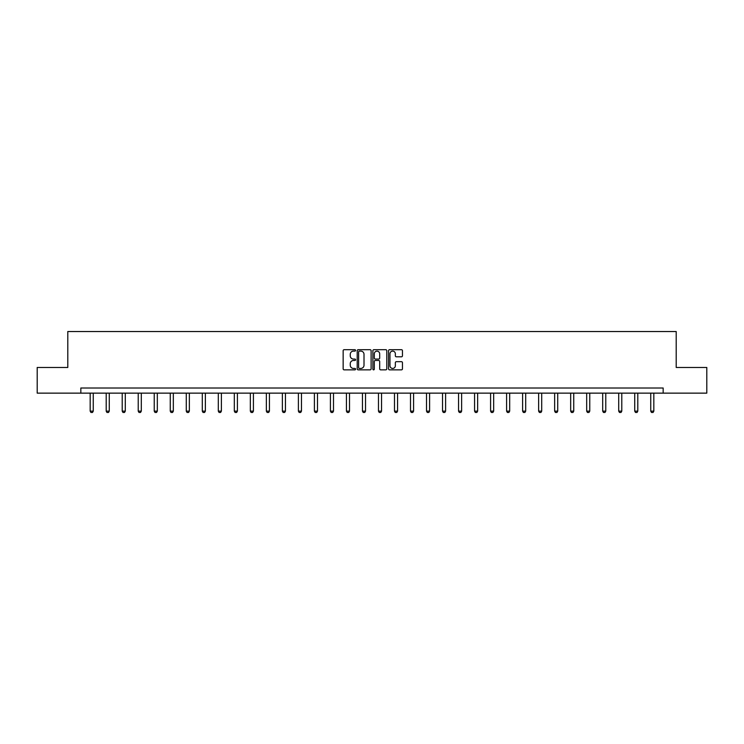 <?xml version="1.0" encoding="UTF-8"?>
<svg xmlns="http://www.w3.org/2000/svg" width="744" height="744" viewBox="0 0 744 744"><rect width="100%" height="100%" fill="white"/><g stroke="black" fill="none" stroke-linecap="round" stroke-linejoin="round"><path stroke-width="1.12" d="M355.576 350.396A0.707 0.707 0 0 0 354.869 349.699L344.165 349.699A1.004 1.004 0 0 0 343.151 350.703L343.151 368.838A1.004 1.004 0 0 0 344.165 369.852L354.869 369.852A0.707 0.707 0 0 0 355.576 369.145A0.707 0.707 0 0 0 354.869 368.438L353.484 368.438A3.227 3.227 0 0 1 350.257 365.211L350.257 363.704A3.227 3.227 0 0 1 353.484 360.477L354.869 360.477A0.707 0.707 0 0 0 355.576 359.771A0.707 0.707 0 0 0 354.869 359.064L353.484 359.064A3.227 3.227 0 0 1 350.257 355.846L350.257 354.33A3.227 3.227 0 0 1 353.484 351.103L354.869 351.103A0.707 0.707 0 0 0 355.576 350.396M401.453 356.804A1.004 1.004 0 0 0 402.458 355.79L402.458 350.703A1.004 1.004 0 0 0 401.453 349.699L389.558 349.699A1.004 1.004 0 0 0 388.554 350.703L388.554 368.838A1.004 1.004 0 0 0 389.558 369.852L401.453 369.852A1.004 1.004 0 0 0 402.458 368.838L402.458 362.691A1.004 1.004 0 0 0 401.453 361.686L396.366 361.686A1.004 1.004 0 0 0 395.352 362.691L395.352 365.741A2.697 2.697 0 0 1 392.655 368.438A2.697 2.697 0 0 1 389.968 365.741L389.968 353.8A2.697 2.697 0 0 1 392.655 351.103A2.697 2.697 0 0 1 395.352 353.8L395.352 355.79A1.004 1.004 0 0 0 396.366 356.804L401.453 356.804M80.836 393.139L37.2 393.139L37.2 367.471L67.797 367.471L67.797 331.536L676.203 331.536L676.203 367.471L706.8 367.471L706.8 393.139L663.164 393.139L663.164 388.005L80.836 388.005L80.836 393.139L663.164 393.139M371.117 350.703A1.004 1.004 0 0 0 370.112 349.699L358.217 349.699A1.004 1.004 0 0 0 357.213 350.703L357.213 368.838A1.004 1.004 0 0 0 358.217 369.852L370.112 369.852A1.004 1.004 0 0 0 371.117 368.838L371.117 350.703M373.888 349.699L385.783 349.699A1.004 1.004 0 0 1 386.787 350.703L386.787 368.838A1.004 1.004 0 0 1 385.783 369.852L380.696 369.852A1.004 1.004 0 0 1 379.682 368.838L379.682 361.482A1.004 1.004 0 0 0 378.677 360.477L375.302 360.477A1.004 1.004 0 0 0 374.297 361.482L374.297 369.145A0.707 0.707 0 0 1 373.59 369.852A0.707 0.707 0 0 1 372.884 369.145L372.884 350.703A1.004 1.004 0 0 1 373.888 349.699M359.324 351.103A0.707 0.707 0 0 0 358.627 351.81L358.627 367.731A0.707 0.707 0 0 0 359.324 368.438L360.784 368.438A3.227 3.227 0 0 0 364.011 365.211L364.011 354.33A3.227 3.227 0 0 0 360.784 351.103L359.324 351.103M379.682 353.856A2.697 2.697 0 0 0 376.985 351.159A2.697 2.697 0 0 0 374.297 353.856L374.297 358.059A1.004 1.004 0 0 0 375.302 359.064L378.677 359.064A1.004 1.004 0 0 0 379.682 358.059L379.682 353.856M90.173 393.139L90.173 411.125L93.26 411.125L93.26 393.139M93.26 411.125L92.489 412.464L90.945 412.464L90.173 411.125M106.197 393.139L106.197 411.125L109.275 411.125L109.275 393.139M109.275 411.125L108.503 412.464L106.959 412.464L106.197 411.125M122.211 393.139L122.211 411.125L125.29 411.125L125.29 393.139M125.29 411.125L124.518 412.464L122.983 412.464L122.211 411.125M138.226 393.139L138.226 411.125L141.304 411.125L141.304 393.139M141.304 411.125L140.532 412.464L138.998 412.464L138.226 411.125M154.24 393.139L154.24 411.125L157.319 411.125L157.319 393.139M157.319 411.125L156.547 412.464L155.012 412.464L154.24 411.125M170.255 393.139L170.255 411.125L173.333 411.125L173.333 393.139M173.333 411.125L172.571 412.464L171.027 412.464L170.255 411.125M186.27 393.139L186.27 411.125L189.357 411.125L189.357 393.139M189.357 411.125L188.585 412.464L187.042 412.464L186.27 411.125M202.294 393.139L202.294 411.125L205.372 411.125L205.372 393.139M205.372 411.125L204.6 412.464L203.056 412.464L202.294 411.125M218.308 393.139L218.308 411.125L221.387 411.125L221.387 393.139M221.387 411.125L220.615 412.464L219.08 412.464L218.308 411.125M234.323 393.139L234.323 411.125L237.401 411.125L237.401 393.139M237.401 411.125L236.629 412.464L235.095 412.464L234.323 411.125M250.337 393.139L250.337 411.125L253.416 411.125L253.416 393.139M253.416 411.125L252.653 412.464L251.109 412.464L250.337 411.125M266.352 393.139L266.352 411.125L269.43 411.125L269.43 393.139M269.43 411.125L268.668 412.464L267.124 412.464L266.352 411.125M282.367 393.139L282.367 411.125L285.454 411.125L285.454 393.139M285.454 411.125L284.682 412.464L283.139 412.464L282.367 411.125M298.391 393.139L298.391 411.125L301.469 411.125L301.469 393.139M301.469 411.125L300.697 412.464L299.153 412.464L298.391 411.125M314.405 393.139L314.405 411.125L317.483 411.125L317.483 393.139M317.483 411.125L316.712 412.464L315.177 412.464L314.405 411.125M330.42 393.139L330.42 411.125L333.498 411.125L333.498 393.139M333.498 411.125L332.726 412.464L331.192 412.464L330.42 411.125M346.434 393.139L346.434 411.125L349.513 411.125L349.513 393.139M349.513 411.125L348.75 412.464L347.206 412.464L346.434 411.125M362.449 393.139L362.449 411.125L365.537 411.125L365.537 393.139M365.537 411.125L364.765 412.464L363.221 412.464L362.449 411.125M378.464 393.139L378.464 411.125L381.551 411.125L381.551 393.139M381.551 411.125L380.779 412.464L379.235 412.464L378.464 411.125M394.487 393.139L394.487 411.125L397.566 411.125L397.566 393.139M397.566 411.125L396.794 412.464L395.25 412.464L394.487 411.125M410.502 393.139L410.502 411.125L413.58 411.125L413.58 393.139M413.58 411.125L412.808 412.464L411.274 412.464L410.502 411.125M426.517 393.139L426.517 411.125L429.595 411.125L429.595 393.139M429.595 411.125L428.823 412.464L427.288 412.464L426.517 411.125M442.531 393.139L442.531 411.125L445.61 411.125L445.61 393.139M445.61 411.125L444.847 412.464L443.303 412.464L442.531 411.125M458.546 393.139L458.546 411.125L461.633 411.125L461.633 393.139M461.633 411.125L460.862 412.464L459.318 412.464L458.546 411.125M474.57 393.139L474.57 411.125L477.648 411.125L477.648 393.139M477.648 411.125L476.876 412.464L475.332 412.464L474.57 411.125M490.584 393.139L490.584 411.125L493.663 411.125L493.663 393.139M493.663 411.125L492.891 412.464L491.347 412.464L490.584 411.125M506.599 393.139L506.599 411.125L509.677 411.125L509.677 393.139M509.677 411.125L508.905 412.464L507.371 412.464L506.599 411.125M522.614 393.139L522.614 411.125L525.692 411.125L525.692 393.139M525.692 411.125L524.92 412.464L523.385 412.464L522.614 411.125M538.628 393.139L538.628 411.125L541.706 411.125L541.706 393.139M541.706 411.125L540.944 412.464L539.4 412.464L538.628 411.125M554.643 393.139L554.643 411.125L557.73 411.125L557.73 393.139M557.73 411.125L556.958 412.464L555.415 412.464L554.643 411.125M570.667 393.139L570.667 411.125L573.745 411.125L573.745 393.139M573.745 411.125L572.973 412.464L571.429 412.464L570.667 411.125M586.681 393.139L586.681 411.125L589.76 411.125L589.76 393.139M589.76 411.125L588.988 412.464L587.453 412.464L586.681 411.125M602.696 393.139L602.696 411.125L605.774 411.125L605.774 393.139M605.774 411.125L605.002 412.464L603.468 412.464L602.696 411.125M618.71 393.139L618.71 411.125L621.789 411.125L621.789 393.139M621.789 411.125L621.017 412.464L619.482 412.464L618.71 411.125M634.725 393.139L634.725 411.125L637.803 411.125L637.803 393.139M637.803 411.125L637.041 412.464L635.497 412.464L634.725 411.125M650.74 393.139L650.74 411.125L653.827 411.125L653.827 393.139M653.827 411.125L653.055 412.464L651.511 412.464L650.74 411.125"/></g></svg>
